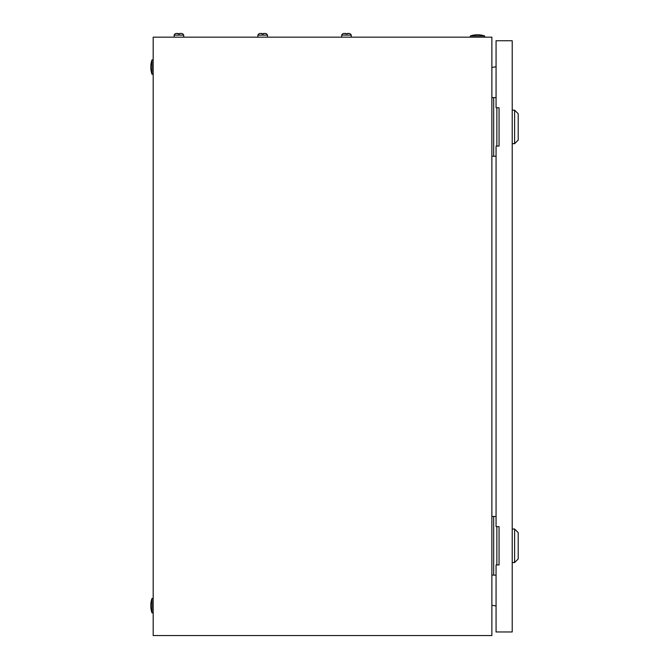 <?xml version="1.0" encoding="UTF-8"?>
<svg xmlns="http://www.w3.org/2000/svg" width="669" height="669" viewBox="0 0 669 669"><rect width="100%" height="100%" fill="white"/><g stroke="black" fill="none" stroke-linecap="round" stroke-linejoin="round"><path stroke-width="1" d="M491.874 37.163L153.184 37.163L153.184 635.55L491.874 635.55L491.874 37.163M491.874 67.477L496.064 66.733M496.064 605.972L491.874 605.236M470.332 35.967A22.144 22.144 0 0 1 484.699 35.967L470.332 35.967L470.332 37.163M484.699 35.967L484.699 37.163M151.988 612.812A22.144 22.144 0 0 1 151.988 598.454L151.988 612.812L153.184 612.812M151.988 598.454L153.184 598.454M151.988 74.259A22.144 22.144 0 0 1 151.988 59.901L151.988 74.259L153.184 74.259M151.988 59.901L153.184 59.901M496.858 146.068L496.858 107.768M496.064 97.599L491.874 97.599M496.064 156.237L493.672 156.237L493.672 97.599M493.672 156.237L491.874 156.237M496.858 564.937L496.858 526.645M496.064 516.468L491.874 516.468M496.064 575.114L493.672 575.114L493.672 516.468M493.672 575.114L491.874 575.114M514.612 110.168L518.207 113.755L518.207 140.08L514.612 143.676L514.612 110.168L512.22 110.168M514.612 529.037L518.207 532.624L518.207 558.958L514.612 562.545L514.612 529.037L512.22 529.037M496.064 146.068L496.064 526.645L499.057 526.645L499.057 564.937L496.064 564.937L496.064 631.962L512.22 631.962L512.22 40.75L496.064 40.75L496.064 107.768L499.057 107.768L499.057 146.068L496.064 146.068M261.947 33.943L263.444 33.943L261.947 33.943L261.947 33.45L260.3 33.45A2.551 2.551 0 0 0 257.908 35.123L257.908 37.163M265.083 33.45L265.083 33.45A2.551 2.551 0 0 1 267.483 35.123L257.908 35.123A2.551 2.551 0 0 1 260.3 33.45L261.947 33.45M347.219 33.45L348.858 33.45L347.219 33.45L347.219 33.943L344.075 33.45A2.551 2.551 0 0 0 341.683 35.123L341.683 37.163M351.258 37.163L351.258 35.123A2.551 2.551 0 0 0 348.858 33.45A2.551 2.551 0 0 1 351.258 35.123L341.683 35.123M345.722 33.45L344.075 33.45M263.444 33.45L264.765 33.45L263.444 33.45L263.444 33.943M267.483 35.123L267.483 37.163M178.171 33.943L179.668 33.943L178.171 33.943L178.171 33.45L176.524 33.45A2.551 2.551 0 0 0 174.132 35.123L174.132 37.163M181.316 33.45L181.316 33.45A2.551 2.551 0 0 1 183.707 35.123L174.132 35.123A2.551 2.551 0 0 1 176.524 33.45L178.171 33.45M179.668 33.45L180.99 33.45L179.668 33.45L179.668 33.943M183.707 35.123L183.707 37.163M514.612 143.676L512.22 143.676M514.612 562.545L512.22 562.545"/></g></svg>
